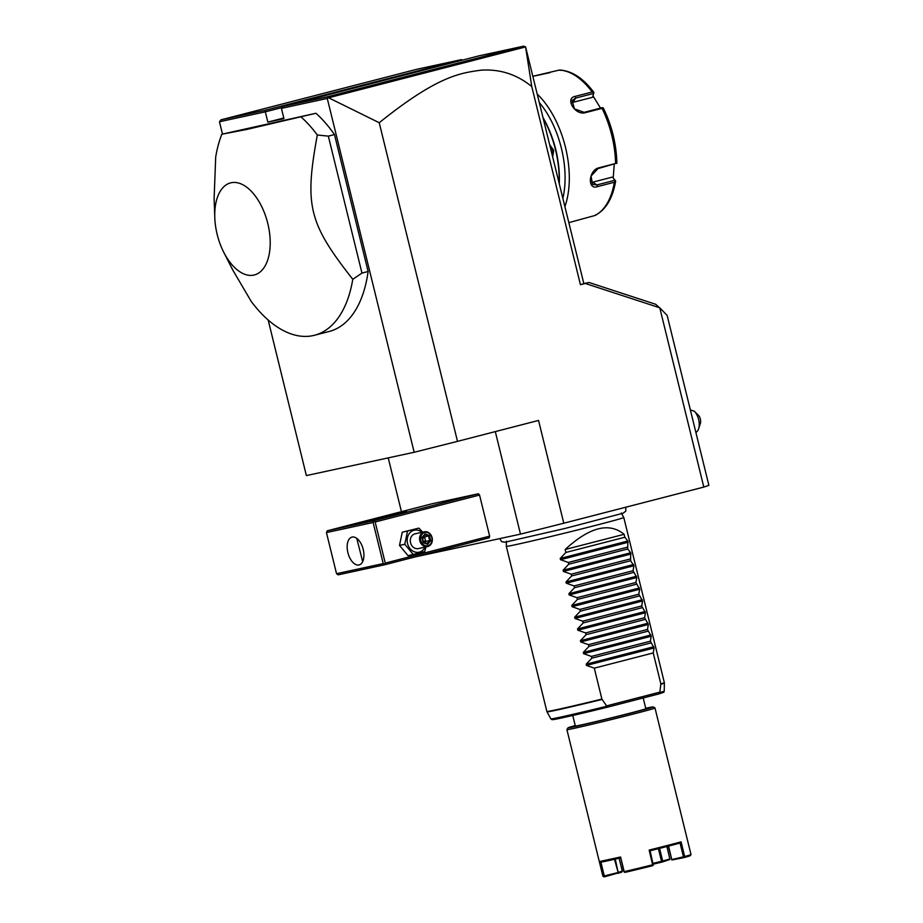 <?xml version="1.0" encoding="UTF-8"?>
<svg xmlns="http://www.w3.org/2000/svg" width="923" height="923" viewBox="0 0 923 923"><rect width="100%" height="100%" fill="white"/><g stroke="black" fill="none" stroke-linecap="round" stroke-linejoin="round"><path stroke-width="1.38" d="M525.591 46.958L531.775 86.577C516.926 74.428 500.047 68.96 481.148 70.16C460.035 73.079 437.548 75.894 379.226 122.724L328.623 97.78L525.602 46.923L583.832 283.592L580.452 284.734L588.932 282.473L583.832 283.58M222.489 134.066L219.466 121.755L220.92 119.852L265.386 110.229L461.396 59.637L462.515 60.087M328.623 97.78L327.596 97.884L327.561 96.777L523.756 46.15L479.106 55.807L283.096 106.399L281.423 108.36L327.273 98.438L414.173 452.27L306.378 475.587L268.166 320.027M281.423 108.36L283.938 118.64L267.843 122.113L265.316 111.845L282.15 107.495M219.466 121.755L265.316 111.845L265.386 110.229M223.712 252.21L232.781 270.058L251.148 301.29A120.971 65.845 -104.5 0 0 313.082 335.603A120.971 65.845 -104.5 0 0 314.466 335.268L329.199 331.472A120.971 65.845 -104.5 0 0 368.115 271.489L334.472 134.55A120.971 65.845 -104.5 0 0 315.943 113.264L221.832 134.239A120.971 65.845 -104.5 0 0 215.705 156.979L214.113 198.445L214.794 217.62A47.546 25.879 -104.5 0 0 223.712 252.21A47.546 25.879 -104.5 0 0 253.813 275.089A47.546 25.879 -104.5 0 0 267.785 223.447A47.546 25.879 -104.5 0 0 231.142 182.754A47.546 25.879 -104.5 0 0 214.794 217.62M379.226 122.724L457.496 441.367L414.173 452.27M457.496 441.367L538.547 420.438L563.791 523.214L520.48 534.129L415.154 556.915M531.775 86.577L580.452 284.734M659.772 307.797L667.156 315.447L708.887 485.371L703.811 487.079L659.772 307.797L585.309 283.476M703.811 487.079L563.791 523.214M495.305 431.606L520.48 534.129M588.932 282.473L655.722 304.29L659.322 307.647M695.873 432.379A12.091 6.588 -104.5 0 0 698.63 428.757A12.091 6.588 -104.5 0 0 698.63 419.515A12.091 6.588 -104.5 0 0 694.292 411.173L699.173 416.1A6.046 3.288 75.5 0 1 700.326 423.565L698.63 428.757M690.369 409.985L694.292 411.173M388.225 457.889L401.436 511.665M383.218 563.595L373.123 522.487L326.442 532.583L327.307 530.794L373.988 520.699L375.153 521.991L385.249 563.099L489.651 536.159L489.202 537.797L384.81 564.738L338.118 574.844L336.537 573.691L383.218 563.595L384.81 564.738M489.651 536.159L479.556 495.051L478.379 493.759L431.699 503.854L327.307 530.794M373.988 520.699L478.379 493.759M355.563 524.483L370.619 519.984L406.789 511.619L355.563 524.483M375.153 521.991L479.556 495.051M385.249 563.099L384.418 564.08M326.442 532.583L336.537 573.691M358.978 564.968A14.364 7.822 75.5 0 1 347.936 552.831A14.364 7.822 75.5 0 1 351.963 537.117A14.364 7.822 75.5 0 1 352.125 537.071A14.364 7.822 75.5 0 1 363.154 549.22A14.364 7.822 75.5 0 1 359.139 564.934A14.364 7.822 75.5 0 1 358.978 564.968M373.123 522.487L373.953 521.507M356.763 538.363L362.681 561.634M425.999 546.924L424.672 551.608L408.058 555.681L399.497 545.401L402.278 532.19L418.892 528.118L422.722 532.167M413.319 554.538L404.759 544.258L399.497 545.401M425.122 547.12A11.249 9.426 -102.2 0 1 415.742 552.208A11.249 9.426 -102.2 0 1 407.562 543.566A11.249 9.426 -102.2 0 1 411.023 531.763A11.249 9.426 -102.2 0 1 421.915 532.34M424.349 531.81L415.096 533.817A7.557 6.346 77.8 0 0 410.55 542.793A7.557 6.346 77.8 0 0 418.292 548.597L427.545 546.589A7.557 6.346 -102.2 0 1 419.815 540.786A7.557 6.346 77.8 0 1 424.349 531.81A7.557 6.346 77.8 0 1 432.091 537.613A7.557 6.346 -102.2 0 1 427.545 546.589M404.759 544.258L407.551 531.048L418.892 528.118M407.551 531.048L402.278 532.19M431.883 537.682A6.807 5.711 -102.2 0 1 427.972 545.724A6.807 5.711 -102.2 0 1 420.83 540.543A6.807 5.711 77.8 0 1 424.73 532.502A6.807 5.711 77.8 0 1 431.883 537.682M430.764 540.74L429.483 535.536L425.076 533.909L421.938 537.486L423.219 542.689L427.637 544.316L430.764 540.74L429.622 540.566L428.549 536.217L424.915 534.879M429.483 535.536L424.615 537.071L422.619 538.744M423.472 542.239L427.637 544.316L427.003 543.543L429.622 540.566L425.688 541.409L423.138 540.855M423.219 542.689L421.938 537.486M424.88 534.867L422.365 537.728M423.392 536.621L424.615 537.071L425.688 541.409L424.626 542.62M623.786 517.491A60.48 1.096 166.2 0 1 623.786 517.503A60.48 1.096 166.2 0 1 581.975 528.844A60.48 1.096 166.2 0 1 515.922 544.605A60.48 1.096 166.2 0 1 506.312 546.358A60.48 1.096 166.2 0 1 506.312 546.347L546.866 711.483A60.48 1.096 -13.8 0 0 556.477 709.729A60.48 1.096 -13.8 0 0 601.888 699.092L606.573 705.887L606.596 707.41L659.01 693.877C667.502 691.027 662.172 692.977 664.225 691.05A58.357 1.05 -13.8 0 1 659.841 692.55L660.845 683.874A60.48 1.096 -13.8 0 0 664.341 682.628L623.786 517.503L621.306 512.98M624.11 534.313L565.153 549.52C589.497 527.102 609.145 522.026 624.11 534.313L624.825 537.244L627.836 541.016L627.709 548.989L630.721 552.762L630.594 560.734L633.916 565.753L633.051 570.726L636.801 577.498L635.935 582.471L639.685 589.243L638.82 594.216L642.57 600.988L641.704 605.961L645.454 612.734L644.589 617.706L648.338 624.479L647.473 629.451L651.223 636.224L650.357 641.197L654.107 647.969L653.242 652.942L660.845 683.874M565.153 549.52L565.868 552.462L560.215 558.461L560.526 559.707L568.326 562.453L568.753 564.207L563.099 570.206L563.411 571.452L571.21 574.198L571.649 575.952L565.984 581.963L566.295 583.198L574.094 585.943L574.533 587.697L568.868 593.708L569.179 594.954L576.979 597.689L577.417 599.442L571.752 605.453L572.064 606.699L579.863 609.434L580.302 611.188L574.648 617.199L574.948 618.445L582.748 621.179L583.186 622.933L577.533 628.944L577.833 630.19L585.632 632.924L586.07 634.678L580.417 640.689L580.717 641.935L588.516 644.669L588.955 646.423L583.301 652.434L583.601 653.68L591.412 656.415L591.839 658.168L586.186 664.179L586.486 665.425L594.297 668.16L601.888 699.092M594.297 668.16L653.242 652.942M658.964 693.9L659.841 692.55M643.066 697.396L645.835 708.702A36.285 0.658 166.2 0 1 620.752 715.51A36.285 0.658 166.2 0 1 581.121 724.97A36.285 0.658 166.2 0 1 575.352 726.02L572.572 714.714M575.248 725.582A43.854 0.796 -13.8 0 0 568.014 727.797A43.854 0.796 -13.8 0 0 574.983 726.551A43.854 0.796 -13.8 0 0 623.233 715.037A43.854 0.796 -13.8 0 0 653.172 706.891A43.854 0.796 -13.8 0 0 646.215 708.172A43.854 0.796 -13.8 0 0 645.731 708.276M568.014 727.797L566.907 729.631A45.365 0.819 -13.8 0 0 566.907 729.643A45.365 0.819 -13.8 0 0 574.106 728.339A45.365 0.819 -13.8 0 0 623.648 716.513A45.365 0.819 -13.8 0 0 655.007 708.01A45.365 0.819 -13.8 0 0 654.995 707.999L691.004 854.536A45.365 0.819 -13.8 0 0 691.004 854.536L690.335 855.644A44.454 0.808 166.2 0 1 684.139 857.582L671.852 859.982L668.31 846.149M615.272 859.117L618.26 872.927L604.369 876.85A44.454 0.808 166.2 0 1 604 876.85L602.904 876.181A45.365 0.819 -13.8 0 0 602.904 876.181A45.365 0.819 -13.8 0 0 603.273 876.181L599.673 861.505L620.591 856.982L623.902 871.704L624.871 872.42A44.454 0.808 166.2 0 0 652.849 865.659L649.146 850.083A45.365 0.819 -13.8 0 0 681.07 841.845L684.67 856.521A45.365 0.819 -13.8 0 0 690.992 854.548M620.51 857.905A44.454 0.808 166.2 0 1 600.885 862.151L604.288 875.95L603.273 876.181M599.673 861.505L600.885 862.151M620.591 856.982L624.202 871.658A45.365 0.819 -13.8 0 0 652.746 864.759M659.587 848.375L662.691 861.009L662.16 862.059L669.948 859.463L666.914 846.506M618.26 872.927L614.522 859.29M617.787 872.593L604.288 875.95M649.146 850.083L650.115 850.764A44.454 0.808 -13.8 0 0 680.066 843.034L681.07 841.845M650.115 850.764L653.242 865.105M684.67 856.521L683.447 856.832L680.066 843.034M668.587 846.079L671.852 859.982M683.447 856.832L671.898 859.532M669.983 859.001L662.691 861.009M658.399 848.687L661.503 861.309L653.196 863.282M662.206 861.586L661.503 861.309M662.16 862.059L653.403 864.147M619.114 858.228L622.287 871.127L618.502 872.27M617.995 873.308L621.744 872.189L622.287 871.127M591.839 658.168L650.796 642.95M591.412 656.415L650.357 641.197M588.955 646.423L647.911 631.205M588.516 644.669L647.473 629.451M586.07 634.678L645.015 619.46M585.632 632.924L644.589 617.706M583.186 622.933L642.131 607.715M582.748 621.179L641.704 605.961M580.302 611.188L639.247 595.97M579.863 609.434L638.82 594.216M577.417 599.442L636.362 584.224M576.979 597.689L635.935 582.471M574.533 587.697L633.478 572.479M574.094 585.943L633.051 570.726M571.649 575.952L630.594 560.734M571.21 574.198L630.167 558.98M568.753 564.207L627.709 548.989M568.326 562.453L627.282 547.235M565.868 552.462L624.825 537.244M525.602 46.923L523.756 46.15M283.788 118.006L267.843 122.113M461.396 59.637L416.746 69.294L220.92 119.852M283.096 106.399L327.561 96.777M315.943 113.264L246.891 129.416L221.832 134.239M334.472 134.55L328.334 136.131L317.316 135A120.971 65.845 -104.5 0 0 301.198 117.059M368.115 271.489L361.966 273.081L328.334 136.131M314.466 335.268A120.971 65.845 -104.5 0 0 352.771 279.311L361.966 273.081M352.771 279.311C308.617 222.997 304.359 205.691 317.316 135M543.255 118.363A72.582 39.504 75.5 0 1 559.13 182.996M549.75 144.819L553.65 150.23L552.704 156.875M543.07 117.648A71.671 39.02 75.5 0 1 559.28 183.654M552.519 138.635A61.991 33.747 75.5 0 1 557.48 157.891M539.39 102.638A72.582 39.504 75.5 0 1 562.88 198.26M537.301 94.169A75.605 41.154 75.5 0 1 564.911 206.533M568.868 222.639L594.943 215.497A75.605 41.154 -104.5 0 0 614.349 182.269L597.504 186.619C587.143 190.392 588.551 170.19 598.75 167.848L615.595 163.498A75.605 41.154 -104.5 0 0 602.05 108.36L585.205 112.71C575.098 115.629 564.495 98.034 575.329 96.338L592.174 91.988A75.605 41.154 -104.5 0 0 559.234 70.09L532.906 76.263M559.234 70.09L560.561 70.356M602.05 108.36L603.077 107.772L602.119 107.691L584.155 112.329L574.441 108.891L572.11 100.503L575.571 98.115L593.547 93.477L593.858 92.485L592.174 91.988M534.532 75.998L550.177 72.594M595.993 214.597L594.943 215.497M614.349 182.269L615.606 181.023L614.868 180.285L596.893 184.923L592.578 184.427L591.032 176.097L597.977 168.621L615.595 163.498M603.077 107.772L603.596 108.972M616.656 162.125L616.76 163.486M593.835 92.796L592.647 97.273L573.125 102.303A9.068 6.669 -149.7 0 0 571.522 102.949M593.547 93.477L592.647 97.273M614.233 164.421L613.195 177.989L615.422 180.677M593.062 96.015L600.515 108.106M613.195 177.989L614.868 180.285M612.261 177.124L592.751 182.166A9.068 6.507 -56.4 0 1 590.951 182.385M550.039 146.019L552.831 150.426L552.404 155.641M602.05 699.449A60.433 1.096 166.2 0 1 547.016 711.852L546.866 711.483M664.341 682.628L664.387 683.02A60.433 1.096 166.2 0 1 660.868 684.266M547.016 711.852L550.881 718.89A58.357 1.05 -13.8 0 0 606.723 706.257M659.864 692.135L606.573 705.887M560.549 717.113A56.891 1.027 -13.8 0 0 606.584 707.41L658.987 693.888M654.107 647.969L586.486 665.425M653.796 646.723L586.186 664.179M651.223 636.224L583.601 653.68M650.911 634.978L583.301 652.434M648.338 624.479L580.717 641.935M648.027 623.233L580.417 640.689M645.454 612.734L577.833 630.19M645.142 611.488L577.533 628.944M642.57 600.988L574.948 618.445M642.258 599.742L574.648 617.199M639.685 589.243L572.064 606.699M639.374 587.997L571.752 605.453M636.801 577.498L569.179 594.954M636.489 576.252L568.868 593.708M633.916 565.753L566.295 583.198M633.605 564.507L565.984 581.963M631.02 554.008L563.411 571.452M630.721 552.762L563.099 570.206M628.136 542.263L560.526 559.707M627.836 541.016L560.215 558.461M597.504 186.619L596.893 184.923L592.751 182.166M598.75 167.848L597.977 168.621M585.205 112.71L584.155 112.329M575.329 96.338L575.571 98.115L573.125 102.303M553.65 150.23L552.831 150.426M423.426 542.182L427.141 543.555M422.365 537.751L423.472 542.228M424.995 534.786L422.353 537.797M499.781 538.605L501.581 541.639L504.881 542.239L564.726 528.533L623.152 513.188L625.794 511.134L625.794 507.212M506.415 541.201L506.312 546.347M664.387 683.02L664.225 691.05M550.881 718.89L552.023 719.675L555.681 719.202L606.596 707.41M653.172 706.891L654.995 707.999M602.892 876.169L566.907 729.643M559.788 70.021C572.029 70.863 583.394 78.328 593.893 92.438M615.653 181.023C612.791 198.064 606.019 209.509 595.347 215.359M603.492 108.349C611.834 125.643 616.299 143.792 616.864 162.771"/></g></svg>
